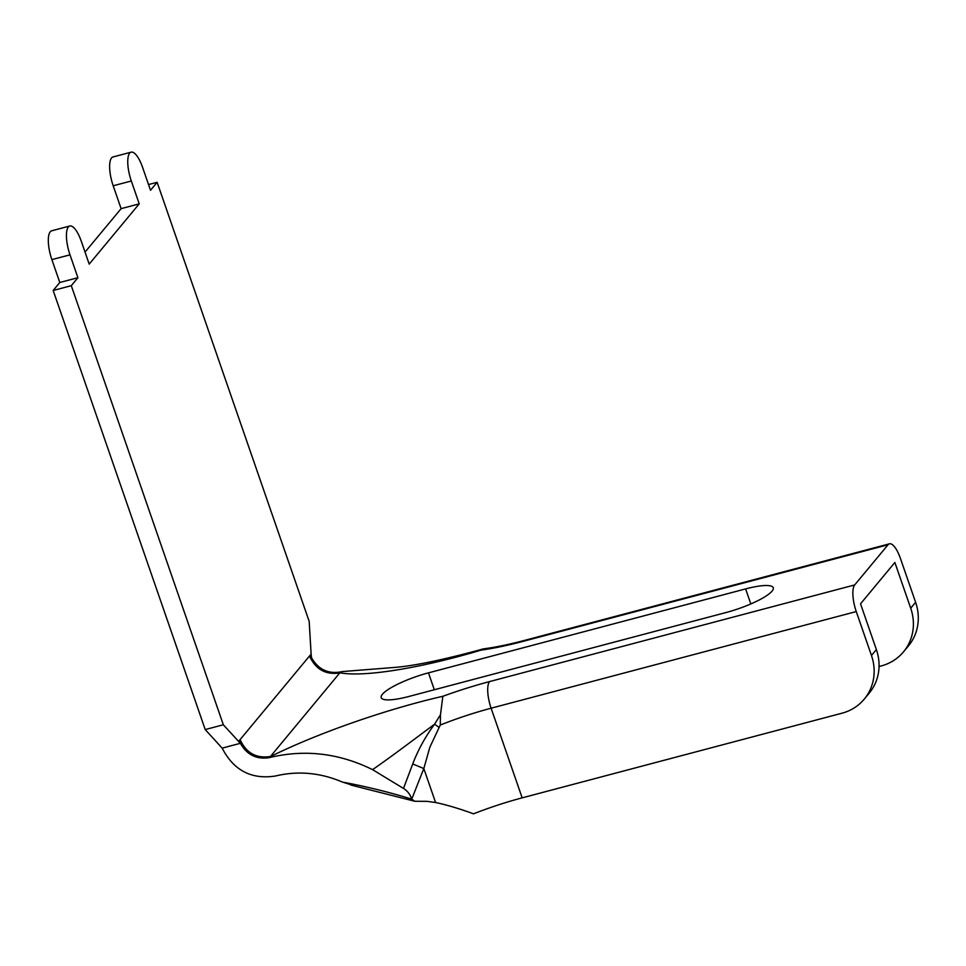<?xml version="1.0" encoding="UTF-8"?>
<svg xmlns="http://www.w3.org/2000/svg" width="966" height="966" viewBox="0 0 966 966"><rect width="100%" height="100%" fill="white"/><g stroke="black" fill="none" stroke-linecap="round" stroke-linejoin="round"><path stroke-width="1.45" d="M372.562 769.648L403.498 788.425L412.724 763.949C418.012 750.027 425.294 736.78 434.555 724.198C409.439 742.866 392.208 756.028 372.562 769.648C339.489 753.347 305.63 749.218 270.963 757.247L269.442 757.61C256.702 759.687 247.006 754.929 240.365 743.313L223.339 724.778L71.291 285.682L77.92 277.701L69.999 254.831A22.786 7.378 -104.8 0 1 69.806 226.008L51.681 230.814A22.786 7.378 75.2 0 0 51.874 259.625L59.795 282.495L53.166 290.476L205.215 729.572L222.168 748.131C233.651 770.397 251.389 779.695 275.382 776.012L277.314 775.565C299.279 770.735 321.002 772.921 342.495 782.098A596.433 549.835 39.7 0 1 411.721 799.123L414.8 801.273L426.803 801.333L435.581 802.505C447.017 804.956 459.647 808.735 473.497 813.831A99.075 21.083 -19.1 0 1 522.159 797.856L842.002 713.198A49.544 45.668 -140.3 0 0 864.268 699.106A49.544 45.668 -140.3 0 0 871.465 655.467L856.262 611.563L491.114 708.211L522.159 797.856M69.806 226.008A22.786 7.378 -104.8 0 1 81.277 241.246L89.198 264.116L139.225 203.862L131.316 180.992A22.786 7.378 -104.8 0 1 131.122 152.169L112.998 156.963A22.786 7.378 75.2 0 0 113.191 185.786L121.112 208.656L85.032 252.102M879.048 666.516L881.233 665.936A49.544 45.668 39.7 0 0 903.512 651.845L908.414 645.94A49.544 45.668 -140.3 0 0 915.611 602.301L900.409 558.396A21.795 7.064 75.2 0 0 889.432 543.822A21.795 7.064 75.2 0 0 888.044 544.764L522.896 641.412A120.871 25.72 160.9 0 1 481.189 650.106C424.75 666.975 366.343 677.516 340.092 672.855C325.868 675.149 315.677 669.523 309.518 655.986L311.124 654.187L309.18 621.392L157.132 182.296L148.535 184.566M223.339 724.778L205.215 729.572M71.291 285.682L53.166 290.476M725.997 612.541A39.63 8.428 -19.1 0 0 773.259 587.763A39.63 8.428 -19.1 0 0 745.619 588.91L428.469 672.855A39.63 8.428 -19.1 0 0 381.208 697.645A39.63 8.428 -19.1 0 0 408.847 696.486L725.997 612.541M864.268 699.106L869.183 693.202A49.544 45.668 -140.3 0 0 876.367 649.563L860.537 603.822L894.866 562.466L910.709 608.206A49.544 45.668 39.7 0 1 903.512 651.845M352.759 785.298L342.495 782.098M131.122 152.169A22.786 7.378 -104.8 0 1 142.594 167.396L150.515 190.266L157.132 182.296M310.134 655.262C316.172 668.726 326.254 674.401 340.382 672.276L342.097 671.587L340.575 671.95L269.876 757.187C255.749 759.312 245.618 753.697 239.508 740.318L309.518 655.986M481.189 650.106L483.616 648.85C495.377 647.305 508.937 644.515 524.284 640.47L889.432 543.822M342.097 671.587L392.353 667.615C412.373 666.274 442.609 660.056 483.085 648.959M340.575 671.95C327.86 674.051 318.164 669.281 311.487 657.653L311.124 654.187M240.111 739.582C246.27 753.118 256.461 758.733 270.685 756.45C321.642 731.359 390.493 708.211 442.839 696.293A120.871 25.72 160.9 0 1 489.545 681.585L854.693 584.937L888.044 544.764M489.545 681.585A21.795 7.064 75.2 0 0 491.114 708.211A99.075 21.083 -19.1 0 0 440.279 725.043L429.834 747.273L423.82 768.562L411.709 799.148C410.321 794.595 407.58 791.021 403.498 788.425M350.827 785.032L414.8 801.273M438.842 727.193L434.555 724.198L440.484 714.755L442.839 696.293M270.963 757.247L269.442 757.61M440.279 725.043L440.484 714.755M435.581 802.505L423.82 768.562L412.724 763.949M139.225 203.862L121.112 208.656M77.92 277.701L59.795 282.495M240.365 743.313L222.168 748.131M854.693 584.937A21.795 7.064 75.2 0 0 856.262 611.563M750.823 603.943L745.619 588.91M434.314 689.748L428.469 672.855M238.566 741.562L239.508 740.318M69.999 254.831L51.874 259.625M131.316 180.992L113.191 185.786M522.896 641.412A21.795 7.064 -104.8 0 1 524.284 640.47M871.465 655.467L876.367 649.563M910.709 608.206L915.611 602.301"/></g></svg>
